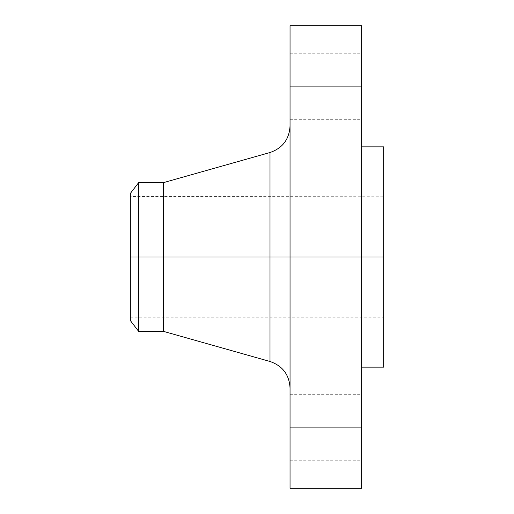 <?xml version="1.0" encoding="UTF-8"?>
<svg xmlns="http://www.w3.org/2000/svg" width="514" height="514" viewBox="0 0 514 514"><rect width="100%" height="100%" fill="white"/><g stroke="black" fill="none" stroke-linecap="round" stroke-linejoin="round"><path stroke-width="0.39" stroke-dasharray="2.57 1.93" d="M290.044 427.719L290.044 394.681L290.044 427.719L361.638 427.719L290.044 427.719L290.044 460.762L290.044 394.681L290.044 427.719L361.638 427.719L361.638 394.681L361.638 460.762L361.638 427.719L290.044 427.719L290.044 460.762L290.044 427.719M269.998 152.523L269.998 257L130.338 257L383.662 257L130.338 257L130.338 317.8L130.338 196.2L130.338 320.55L130.338 257L383.662 257L383.662 196.2L383.662 257L361.638 257L361.638 146.856L361.638 367.144L361.638 257L290.044 257L290.044 488.3L290.044 223.956L290.044 257L361.638 257L290.044 257L290.044 223.956L290.044 257L361.638 257L361.638 223.956L361.638 257L290.044 257L290.044 126.026L290.044 257L290.044 126.026L290.044 257L361.638 257L361.638 223.956L361.638 488.3L361.638 257L383.662 257L383.662 367.144L383.662 257L130.338 257L138.619 257L138.619 331.344L138.619 257L163.381 257L163.381 331.344L163.381 257L269.998 257L269.998 152.523L269.998 257L290.044 257L290.044 25.7L290.044 387.974L290.044 257L290.044 387.974L290.044 257L290.044 387.974L290.044 257L269.998 257L269.998 361.477M290.044 86.281L290.044 53.238L290.044 86.281L361.638 86.281L290.044 86.281L290.044 119.319L290.044 53.238L290.044 86.281L361.638 86.281L361.638 53.238L361.638 119.319L361.638 86.281L290.044 86.281L290.044 119.319L290.044 86.281M383.662 257L383.662 146.856L383.662 257M361.638 25.7L361.638 367.144L361.638 257L290.044 257L361.638 257L361.638 290.044L361.638 257L290.044 257L290.044 290.044L290.044 257L361.638 257L361.638 290.044L361.638 25.7M163.381 257L163.381 182.656L163.381 257M138.619 257L138.619 182.656L138.619 257M130.338 196.181L130.338 317.8L130.338 193.45L130.338 196.496L383.662 196.2M130.338 251.038L130.338 196.496L130.338 251.038M269.998 257L269.998 361.477L269.998 257M361.638 86.281L361.638 119.319L361.638 86.281M290.044 257L290.044 290.044L290.044 257M361.638 427.719L361.638 460.762L361.638 427.719M290.044 394.681L361.638 394.681M290.044 223.956L361.638 223.956L290.044 223.956M290.044 53.238L361.638 53.238M130.338 317.8L383.662 317.8M290.044 290.044L361.638 290.044L290.044 290.044M290.044 119.319L361.638 119.319M290.044 460.762L361.638 460.762"/><path stroke-width="0.77" d="M361.638 25.7L361.638 257L361.638 25.7L290.044 25.7L290.044 257L383.662 257L383.662 367.144L383.662 257L361.638 257L361.638 488.3L361.638 257L269.998 257L269.998 152.523L269.998 257L130.338 257L130.338 320.55L130.338 257L138.619 257L138.619 331.344L138.619 257L163.381 257L163.381 331.344L163.381 257L269.998 257L269.998 152.523C282.578 148.154 289.26 139.32 290.044 126.026M130.338 320.55L138.619 331.344L163.381 331.344L269.998 361.477L269.998 257L269.998 361.477L269.998 257L290.044 257L290.044 488.3L290.044 25.7M383.662 146.856L383.662 257L383.662 146.856L361.638 146.856M269.998 152.523L163.381 182.656L163.381 257L163.381 182.656L138.619 182.656L138.619 257L138.619 182.656L130.338 193.45L130.338 257L130.338 193.45M361.638 488.3L290.044 488.3M383.662 367.144L361.638 367.144M269.998 361.477C282.578 365.846 289.26 374.68 290.044 387.974"/></g></svg>
